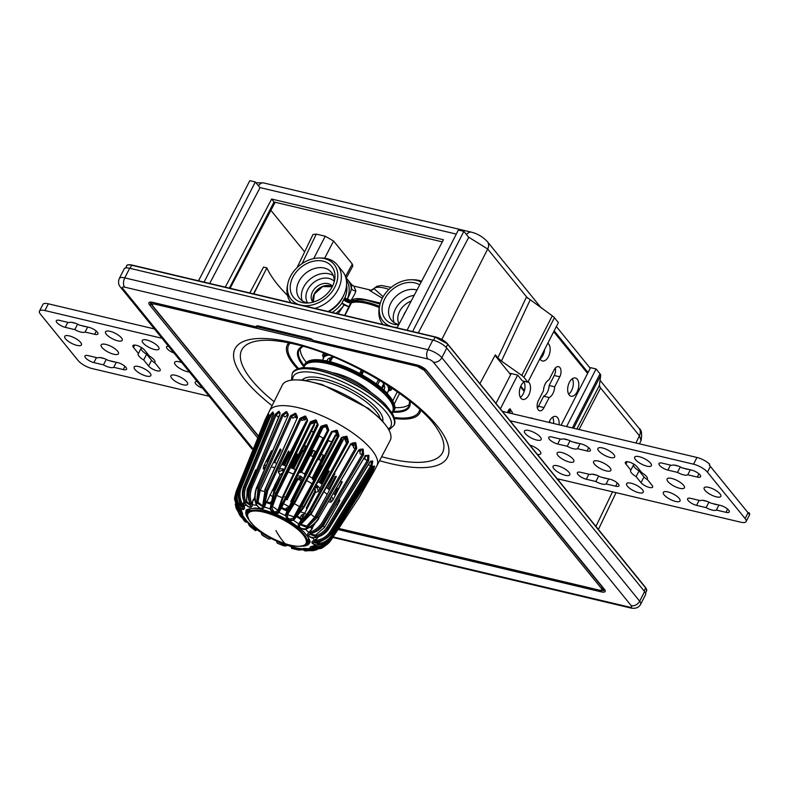 <?xml version="1.0" encoding="UTF-8"?>
<svg xmlns="http://www.w3.org/2000/svg" width="789" height="789" viewBox="0 0 789 789"><rect width="100%" height="100%" fill="white"/><g stroke="black" fill="none" stroke-linecap="round" stroke-linejoin="round"><path stroke-width="1.18" d="M344.665 315.413L351.046 302.246L352.081 301.862L351.075 302.157L351.49 301.447L347.505 298.873A4.576 1.903 29.7 0 0 350.957 300.431L351.49 301.447L353.6 300.668L353.344 299.376L350.957 300.431C353.985 295.717 355.622 292.541 355.859 290.904L353.827 286.101L370.376 290.027L369.617 290.46L382.29 298.232M353.334 299.376C355.76 298.222 360.1 298.36 366.352 299.771L380.318 303.075M355.859 290.904A4.576 4.083 14.1 0 1 351.312 288.291L351.943 284.918L353.827 286.101M346.332 279.927A27.447 20.78 140.9 0 1 347.199 299.297A4.576 1.963 44.7 0 0 351.243 301.664C347.959 301.349 345.878 300.007 344.99 297.631A4.576 1.726 -157.3 0 0 347.199 299.297L347.505 298.873C349.991 293.942 351.263 290.421 351.312 288.291A28.591 21.648 140.9 0 0 347.633 279.622L351.943 284.918M379.539 306.349A38.01 12.506 -152.9 0 0 352.081 301.862A4.576 4.142 -110.8 0 1 353.6 300.668L353.945 300.53M344.892 315.462L351.411 302.917A38.128 12.535 27.1 0 1 379.312 307.552M338.067 313.844L344.053 304.998A4.576 1.065 34.7 0 1 341.982 303.094L343.659 299.741A4.576 1.233 25.8 0 0 350.78 302.956L351.361 302.927A4.576 4.221 74.4 0 1 351.874 302.088L351.914 302.079A4.576 4.142 69.1 0 0 351.411 302.917M369.617 290.46A4.576 4.507 -174.9 0 0 373.917 288.537L383.119 296.743M391.176 287.403L381.462 285.49L376.797 286.308L373.917 288.537A23.236 7.643 27.1 0 1 388.957 289.376M345.474 276.584L352.298 264.059L333.569 241.01L325.236 236.227L316.281 234.106L312.967 234.52M332.159 312.444A26.303 19.922 -39.1 0 0 341.982 303.094L348.679 306.684L344.053 304.998A27.447 20.78 140.9 0 1 335.897 313.332M343.659 299.741L344.329 298.538A4.576 2.18 31.9 0 0 351.046 302.246L351.075 302.157A4.576 2.189 31.7 0 1 344.369 298.469L344.99 297.631A26.303 19.922 -39.1 0 0 346.558 284.859M421.592 281.259A29.854 22.605 -39.1 0 0 413.702 279.789L411.592 279.75A27.674 20.958 -39.1 0 0 382.241 298.341A27.674 20.958 140.9 0 0 379.667 305.688L379.272 307.759A29.854 22.605 140.9 0 0 382.852 324.338A29.854 22.605 140.9 0 0 382.981 324.486L382.852 324.338M397.311 327.455A27.674 20.958 140.9 0 1 394.717 327.267M390.525 326.271A27.674 20.958 140.9 0 1 379.667 305.688M421.129 282.146A27.674 20.958 -39.1 0 0 411.592 279.75M419.728 284.809A24.587 18.62 -39.1 0 0 384.716 298.923A24.587 18.62 -39.1 0 0 398.149 324.802A24.587 18.62 -39.1 0 0 398.701 324.802M416.986 290.027A20.583 15.583 -39.1 0 0 390.792 303.203A20.583 15.583 140.9 0 0 391.354 320.097A20.583 15.583 140.9 0 0 398.859 324.516M394.145 322.612A20.583 15.583 140.9 0 1 395.476 308.963A20.583 15.583 -39.1 0 1 414.195 295.342M411.177 301.082A17.151 12.989 -39.1 0 0 399.638 311.359A17.151 12.989 -39.1 0 0 399.126 323.993M403.603 315.482A12.585 9.527 140.9 0 1 404.402 313.568A12.585 9.527 140.9 0 1 405.714 311.468M361.125 370.514A25.731 8.462 -152.9 0 0 362.792 371.264M381.61 387.922A30.307 9.971 -152.9 0 0 384.026 385.969A30.307 9.971 -152.9 0 0 384.263 385.348A30.307 9.971 -152.9 0 1 384.026 385.969A30.307 9.971 -152.9 0 1 381.61 387.922M382.409 381.955A32.024 10.533 27.1 0 1 384.657 387.064A32.024 10.533 27.1 0 1 383.74 390.013A32.024 10.533 27.1 0 0 384.657 387.064A32.024 10.533 27.1 0 0 382.409 381.955M386.669 392.853A36.373 11.963 -152.9 0 0 388.139 391.226A36.373 11.963 -152.9 0 0 387.35 385.062A36.373 11.963 -152.9 0 1 388.139 391.226A36.373 11.963 -152.9 0 1 386.669 392.853M328.855 355.129A36.373 11.963 -152.9 0 0 323.391 358.088A36.373 11.963 -152.9 0 0 322.938 360.238A36.373 11.963 -152.9 0 1 323.391 358.088A36.373 11.963 -152.9 0 1 328.855 355.129M326.942 360.958A32.024 10.533 27.1 0 1 328.806 358.482A32.024 10.533 27.1 0 1 334.26 357.318A32.024 10.533 27.1 0 0 328.806 358.482A32.024 10.533 27.1 0 0 326.942 360.958M389.026 389.5A36.373 11.963 -152.9 0 0 389.371 386.373A36.373 11.963 -152.9 0 1 389.026 389.5L388.139 391.226L389.026 389.5M324.279 356.362A36.373 11.963 27.1 0 1 326.607 354.251A36.373 11.963 27.1 0 0 324.279 356.362L323.391 358.088L324.279 356.362M324.348 353.393L324.555 355.395L324.348 353.393M324.555 355.395A36.6 12.032 -152.9 0 0 324.161 356.026A36.6 12.032 -152.9 0 0 323.806 357.013L323.806 357.013A36.6 12.032 -152.9 0 1 324.161 356.026A36.6 12.032 -152.9 0 1 324.555 355.395L324.555 354.636L324.555 355.395M323.559 356.786L322.77 355.237L323.815 353.186L322.632 355.099L323.806 357.013L324.585 354.784L323.559 356.786M322.632 355.444A38.888 12.792 27.1 0 1 322.632 355.099L322.632 355.099A38.888 12.792 27.1 0 0 322.632 355.444L323.569 358.403L322.632 355.444M388.089 391.088L391.009 390.091L388.089 391.088M391.275 389.874A38.888 12.792 27.1 0 1 391.009 390.091A38.888 12.792 27.1 0 0 391.275 389.874L389.312 390.101L390.447 387.882L388.967 390.022L391.275 389.874L392.143 388.198L391.295 389.855M388.967 390.022A36.6 12.032 -152.9 0 0 389.371 389.401A36.6 12.032 -152.9 0 0 389.717 388.415L390.318 387.951L389.717 388.415A36.6 12.032 -152.9 0 1 389.371 389.401A36.6 12.032 -152.9 0 1 388.967 390.022L388.967 390.022M390.318 387.951L391.137 387.527L390.318 387.951M330.423 357.802A30.307 9.971 -152.9 0 0 330.058 358.354A30.307 9.971 -152.9 0 0 329.891 361.461A30.307 9.971 -152.9 0 1 330.058 358.354A30.307 9.971 -152.9 0 1 330.423 357.802M352.298 264.059L352.861 265.932M270.903 210.347L304.643 251.869M154.427 328.944L48.366 303.814L44.924 310.55L162.021 338.284M209.134 396.265L92.027 368.532A11.44 3.758 -152.9 0 1 78.131 360.553L40.446 314.17A11.44 3.758 -152.9 0 1 39.45 311.132A11.44 3.758 -152.9 0 1 44.924 310.55M81.474 325.571A9.379 3.087 -152.9 0 0 86.04 326.656M75.724 323.362L71.158 322.277M110.115 360.829A9.379 3.087 -152.9 0 0 114.681 361.904M104.365 358.61L99.799 357.535M155.078 363.039A6.864 2.259 27.1 0 1 151.537 360.238L146.636 354.202L143.687 359.971A9.379 3.087 27.1 0 1 138.213 353.768A9.379 3.087 27.1 0 1 138.42 353.492L133.519 347.456A6.864 2.259 -152.9 0 1 132.917 345.631A6.864 2.259 -152.9 0 1 138.075 345.868A6.864 2.259 -152.9 0 1 144.535 350.069L149.446 356.105A9.379 3.087 27.1 0 1 154.91 362.309A9.379 3.087 27.1 0 1 154.713 362.585L159.615 368.621A6.864 2.259 -152.9 0 1 160.206 370.435A6.864 2.259 -152.9 0 1 155.048 370.209A6.864 2.259 -152.9 0 1 148.588 366.007L143.687 359.971M141.063 348.324A9.379 3.087 -152.9 0 0 146.636 354.202M138.42 353.492L141.369 347.722L141.004 347.268M48.366 303.814A11.44 3.758 -152.9 0 0 42.892 304.406L39.45 311.132M65.536 338.846A9.379 3.087 -152.9 0 0 74.363 344.576A9.379 3.087 -152.9 0 0 81.415 344.901A9.379 3.087 -152.9 0 0 80.606 342.406A9.379 3.087 -152.9 0 0 71.769 336.676A9.379 3.087 -152.9 0 0 64.718 336.351A9.379 3.087 -152.9 0 0 65.536 338.846M171.726 378.227A9.379 3.087 -152.9 0 0 180.553 383.967A9.379 3.087 -152.9 0 0 187.604 384.282A9.379 3.087 -152.9 0 0 186.796 381.797A9.379 3.087 -152.9 0 0 177.969 376.067A9.379 3.087 -152.9 0 0 170.907 375.742A9.379 3.087 -152.9 0 0 171.726 378.227M143.085 342.978A9.379 3.087 -152.9 0 0 151.912 348.708A9.379 3.087 -152.9 0 0 158.964 349.034A9.379 3.087 -152.9 0 0 158.155 346.549A9.379 3.087 -152.9 0 0 149.318 340.809A9.379 3.087 -152.9 0 0 142.267 340.493A9.379 3.087 -152.9 0 0 143.085 342.978M181.746 362.555A9.724 3.195 -152.9 0 0 174.655 362.309A9.724 3.195 -152.9 0 0 175.503 364.893A9.724 3.195 -152.9 0 0 189.409 371.994M102.008 347.485A9.724 3.195 -152.9 0 0 111.16 353.423A9.724 3.195 -152.9 0 0 118.468 353.758A9.724 3.195 -152.9 0 0 117.63 351.184A9.724 3.195 -152.9 0 0 108.478 345.237A9.724 3.195 -152.9 0 0 101.16 344.901A9.724 3.195 -152.9 0 0 102.008 347.485M134.978 369.528A9.379 3.087 -152.9 0 0 143.805 375.258A9.379 3.087 -152.9 0 0 150.857 375.584A9.379 3.087 -152.9 0 0 150.048 373.098A9.379 3.087 -152.9 0 0 141.221 367.358A9.379 3.087 -152.9 0 0 134.16 367.043A9.379 3.087 -152.9 0 0 134.978 369.528M106.337 334.27A9.379 3.087 -152.9 0 0 115.164 340.01A9.379 3.087 -152.9 0 0 122.216 340.325A9.379 3.087 -152.9 0 0 121.407 337.84A9.379 3.087 -152.9 0 0 112.571 332.11A9.379 3.087 -152.9 0 0 105.519 331.784A9.379 3.087 -152.9 0 0 106.337 334.27M59.599 320.393L69.156 322.662A9.379 3.087 -152.9 0 1 79.433 325.088L88.989 327.356A6.864 2.259 -152.9 0 1 95.479 330.443A6.864 2.259 -152.9 0 1 97.925 333.964A6.864 2.259 -152.9 0 1 94.65 334.309L85.084 332.051A9.379 3.087 -152.9 0 1 74.817 329.615L65.25 327.346A6.864 2.259 -152.9 0 1 58.761 324.259A6.864 2.259 -152.9 0 1 56.315 320.748A6.864 2.259 -152.9 0 1 59.599 320.393M197.161 381.541A6.864 2.259 -152.9 0 0 195.199 382.113A6.864 2.259 -152.9 0 0 202.625 388.267M123.291 369.568A6.864 2.259 -152.9 0 0 126.575 369.213A6.864 2.259 -152.9 0 0 124.12 365.692A6.864 2.259 -152.9 0 0 117.64 362.605L108.073 360.346A9.379 3.087 -152.9 0 0 97.806 357.91L88.24 355.642A6.864 2.259 -152.9 0 0 84.956 355.997A6.864 2.259 -152.9 0 0 87.401 359.518A6.864 2.259 -152.9 0 0 93.891 362.605L103.458 364.863A9.379 3.087 -152.9 0 0 113.724 367.299L123.291 369.568L124.938 366.343M168.521 346.292A6.864 2.259 -152.9 0 0 166.558 346.854A6.864 2.259 -152.9 0 0 173.984 353.008M77.608 324.161L74.817 329.615M87.648 327.041L85.084 332.051M116.289 362.289L113.724 367.299M106.249 359.409L103.458 364.863M155.019 361.983L154.713 362.585M600.054 380.328L639.1 428.388A9.152 6.923 140.9 0 1 639.415 435.765L641.062 440.518L639.465 443.842M586.661 372.28L587.046 371.52L588.416 371.846M479.929 383.622L495.344 354.823L497.839 357.89L526.47 296.96L552.28 315.807A6.864 2.259 27.1 0 1 554.43 317.72L523.926 377.329L527.88 382.201L522.367 380.89L517.653 375.091L510.424 373.384L510.976 374.065M520.779 386.127L524.448 390.644M537.131 406.256L537.94 407.252M549.42 421.385L550.554 422.776M558.701 480.59L559.322 479.219M561.078 425.271L590.557 367.664L596.07 368.976L600.025 373.838A6.864 2.259 27.1 0 1 600.695 375.406L599.384 385.476L600.508 388.089L579.067 429.532M495.019 355.444L510.651 374.696M520.493 386.807L524.231 391.403M530.06 300.155L501.429 361.086L497.839 357.89M501.429 361.086L521.776 375.416A6.864 2.259 -152.9 0 1 523.926 377.329M566.591 426.573L596.07 368.976M587.608 373.434L553.71 331.715M500.394 408.82L517.653 375.091M512.426 412.627L509.96 408.722L508.806 409.767L509.359 410.093L508.008 412.696M532.654 418.535A9.379 5.296 103.3 0 0 531.559 418.032A9.379 5.296 103.3 0 0 530.366 417.992M528.147 381.669A9.379 5.296 -76.7 0 1 528.955 382.418A9.379 5.296 -76.7 0 1 529.518 393.356A9.379 5.296 -76.7 0 1 522.762 399.431A9.379 5.296 -76.7 0 1 520.888 398.189A9.379 5.296 -76.7 0 1 519.764 389.125A9.379 5.296 -76.7 0 1 524.803 381.472M548.996 422.411A9.379 5.296 -76.7 0 1 555.722 416.434A9.379 5.296 -76.7 0 1 557.596 417.677A9.379 5.296 -76.7 0 1 559.056 424.788M547.832 343.205A9.379 5.296 -76.7 0 1 548.631 343.965A9.379 5.296 -76.7 0 1 549.203 354.892A9.379 5.296 -76.7 0 1 542.438 360.967A9.379 5.296 -76.7 0 1 540.564 359.735A9.379 5.296 -76.7 0 1 539.913 358.689M569.204 394.983A9.379 5.296 -76.7 0 1 568.642 384.046A9.379 5.296 -76.7 0 1 575.408 377.97A9.379 5.296 -76.7 0 1 577.272 379.213A9.379 5.296 -76.7 0 1 577.844 390.151A9.379 5.296 -76.7 0 1 571.078 396.226A9.379 5.296 -76.7 0 1 569.204 394.983M559.776 376.797L554.657 386.807A9.379 5.296 -76.7 0 1 549.154 397.557L544.035 407.568A6.864 3.876 103.3 0 1 539.627 410.763A6.864 3.876 103.3 0 1 538.384 400.605L543.503 390.594A9.379 5.296 -76.7 0 1 549.006 379.844L554.125 369.844A6.864 3.876 103.3 0 1 558.533 366.638A6.864 3.876 103.3 0 1 559.776 376.797L554.263 375.495L549.144 385.505A9.379 5.296 -76.7 0 1 543.641 396.246L538.522 406.256A6.864 3.876 -76.7 0 1 537.378 407.992M502.485 411.385L696.973 457.462A11.44 3.758 -152.9 0 1 709.745 464.228L709.252 465.194A11.44 3.758 27.1 0 1 710.376 466.398L748.061 512.781A11.44 3.758 27.1 0 1 748.82 513.895L749.313 512.939A11.44 3.758 -152.9 0 1 749.55 514.852L746.108 521.588A11.44 3.758 -152.9 0 1 740.634 522.17L557.182 478.716M495.975 403.376L511.223 373.572M527.88 382.201L558.385 322.583L554.43 317.72M510.079 420.734L693.531 464.188A11.44 3.758 -152.9 0 1 707.427 472.167L710.376 466.398M712.783 503.589A9.379 3.087 -152.9 0 0 717.349 504.674M707.033 501.38L702.466 500.295M573.899 442.225A9.379 3.087 -152.9 0 0 578.465 443.3M568.149 440.006L563.583 438.931M678.392 466.121L673.826 465.046M684.142 468.331A9.379 3.087 -152.9 0 0 688.708 469.416M596.79 475.264L592.223 474.179M602.54 477.473A9.379 3.087 -152.9 0 0 607.106 478.558M647.503 479.682A6.864 2.259 27.1 0 1 643.972 476.881L639.06 470.846L636.112 476.615A9.379 3.087 27.1 0 1 630.638 470.412A9.379 3.087 27.1 0 1 630.845 470.136L625.943 464.1A6.864 2.259 -152.9 0 1 625.342 462.275A6.864 2.259 -152.9 0 1 630.51 462.512A6.864 2.259 -152.9 0 1 636.97 466.713L641.871 472.749A9.379 3.087 27.1 0 1 647.335 478.953A9.379 3.087 27.1 0 1 647.138 479.229L652.039 485.265A6.864 2.259 -152.9 0 1 652.641 487.089A6.864 2.259 -152.9 0 1 647.473 486.852A6.864 2.259 -152.9 0 1 641.013 482.651L636.112 476.615M633.488 464.968A9.379 3.087 -152.9 0 0 639.06 470.846M630.845 470.136L633.794 464.366L633.429 463.912M749.313 512.939L747.923 512.603M509.96 408.722L509.467 413.041M512.386 412.558L509.911 408.929L510.059 413.18M746.108 521.588A11.44 3.758 -152.9 0 0 745.112 518.551L707.427 472.167M537.437 454.415A9.379 3.087 -152.9 0 0 540.771 453.714A9.379 3.087 -152.9 0 0 539.952 451.219A9.379 3.087 -152.9 0 0 529.813 445.035M573.031 459.06A9.379 3.087 -152.9 0 0 564.204 453.32A9.379 3.087 -152.9 0 0 557.142 453.004A9.379 3.087 -152.9 0 0 557.961 455.49A9.379 3.087 -152.9 0 0 566.788 461.22A9.379 3.087 -152.9 0 0 573.84 461.545A9.379 3.087 -152.9 0 0 573.031 459.06M720.022 493.875A9.379 3.087 -152.9 0 0 711.195 488.144A9.379 3.087 -152.9 0 0 704.143 487.819A9.379 3.087 -152.9 0 0 704.952 490.304A9.379 3.087 -152.9 0 0 713.779 496.044A9.379 3.087 -152.9 0 0 720.84 496.37A9.379 3.087 -152.9 0 0 720.022 493.875M540.337 437.076A9.379 3.087 -152.9 0 0 531.51 431.346A9.379 3.087 -152.9 0 0 524.448 431.021A9.379 3.087 -152.9 0 0 525.267 433.506A9.379 3.087 -152.9 0 0 534.094 439.246A9.379 3.087 -152.9 0 0 541.146 439.562A9.379 3.087 -152.9 0 0 540.337 437.076M613.832 454.484A9.379 3.087 -152.9 0 0 605.005 448.754A9.379 3.087 -152.9 0 0 597.944 448.428A9.379 3.087 -152.9 0 0 598.762 450.923A9.379 3.087 -152.9 0 0 607.589 456.653A9.379 3.087 -152.9 0 0 614.641 456.979A9.379 3.087 -152.9 0 0 613.832 454.484M568.977 472.335A9.379 3.087 -152.9 0 0 560.151 466.595A9.379 3.087 -152.9 0 0 553.089 466.279A9.379 3.087 -152.9 0 0 553.908 468.765A9.379 3.087 -152.9 0 0 562.735 474.495A9.379 3.087 -152.9 0 0 569.786 474.82A9.379 3.087 -152.9 0 0 568.977 472.335M642.473 489.742A9.379 3.087 -152.9 0 0 633.646 484.002A9.379 3.087 -152.9 0 0 626.594 483.687A9.379 3.087 -152.9 0 0 627.403 486.172A9.379 3.087 -152.9 0 0 636.23 491.912A9.379 3.087 -152.9 0 0 643.291 492.228A9.379 3.087 -152.9 0 0 642.473 489.742M610.055 467.828A9.724 3.195 -152.9 0 0 600.902 461.881A9.724 3.195 -152.9 0 0 593.584 461.545A9.724 3.195 -152.9 0 0 594.433 464.129A9.724 3.195 -152.9 0 0 603.585 470.076A9.724 3.195 -152.9 0 0 610.893 470.402A9.724 3.195 -152.9 0 0 610.055 467.828M683.55 485.235A9.724 3.195 -152.9 0 0 674.398 479.288A9.724 3.195 -152.9 0 0 667.09 478.962A9.724 3.195 -152.9 0 0 667.928 481.537A9.724 3.195 -152.9 0 0 677.08 487.484A9.724 3.195 -152.9 0 0 684.398 487.819A9.724 3.195 -152.9 0 0 683.55 485.235M650.58 463.192A9.379 3.087 -152.9 0 0 641.753 457.462A9.379 3.087 -152.9 0 0 634.691 457.137A9.379 3.087 -152.9 0 0 635.51 459.622A9.379 3.087 -152.9 0 0 644.337 465.362A9.379 3.087 -152.9 0 0 651.389 465.678A9.379 3.087 -152.9 0 0 650.58 463.192M679.221 498.451A9.379 3.087 -152.9 0 0 670.394 492.711A9.379 3.087 -152.9 0 0 663.342 492.385A9.379 3.087 -152.9 0 0 664.151 494.881A9.379 3.087 -152.9 0 0 672.978 500.611A9.379 3.087 -152.9 0 0 680.039 500.936A9.379 3.087 -152.9 0 0 679.221 498.451M725.959 512.327L716.392 510.059A9.379 3.087 -152.9 0 1 706.125 507.633L696.559 505.364A6.864 2.259 -152.9 0 1 690.079 502.277A6.864 2.259 -152.9 0 1 687.623 498.756A6.864 2.259 -152.9 0 1 690.908 498.401L700.474 500.67A9.379 3.087 -152.9 0 1 710.741 503.106L720.308 505.374A6.864 2.259 -152.9 0 1 726.797 508.451A6.864 2.259 -152.9 0 1 729.243 511.972A6.864 2.259 -152.9 0 1 725.959 512.327L727.606 509.102M587.075 450.963A6.864 2.259 -152.9 0 0 590.359 450.608A6.864 2.259 -152.9 0 0 587.904 447.087A6.864 2.259 -152.9 0 0 581.424 444L571.857 441.732A9.379 3.087 -152.9 0 0 561.59 439.305L552.024 437.037A6.864 2.259 -152.9 0 0 548.74 437.392A6.864 2.259 -152.9 0 0 551.186 440.913A6.864 2.259 -152.9 0 0 557.675 444L567.242 446.258A9.379 3.087 -152.9 0 0 577.509 448.694L587.075 450.963L588.722 447.738M662.267 463.153A6.864 2.259 -152.9 0 0 658.983 463.508A6.864 2.259 -152.9 0 0 661.438 467.029A6.864 2.259 -152.9 0 0 667.918 470.116L677.485 472.374A9.379 3.087 -152.9 0 0 687.752 474.81L697.318 477.079A6.864 2.259 -152.9 0 0 700.602 476.724A6.864 2.259 -152.9 0 0 698.147 473.203A6.864 2.259 -152.9 0 0 691.667 470.116L682.1 467.847A9.379 3.087 -152.9 0 0 671.834 465.421L662.267 463.153M580.665 472.295A6.864 2.259 -152.9 0 0 577.38 472.641A6.864 2.259 -152.9 0 0 579.836 476.161A6.864 2.259 -152.9 0 0 586.316 479.248L595.882 481.517A9.379 3.087 -152.9 0 0 606.149 483.943L615.716 486.211A6.864 2.259 -152.9 0 0 619 485.856A6.864 2.259 -152.9 0 0 616.544 482.345A6.864 2.259 -152.9 0 0 610.065 479.258L600.498 476.99A9.379 3.087 -152.9 0 0 590.231 474.554L580.665 472.295M523.985 381.945A9.379 5.296 -76.7 0 1 520.336 397.36M552.635 417.194A9.379 5.296 -76.7 0 1 553.543 423.486M544.607 349.497A9.379 5.296 -76.7 0 1 540.021 358.906M572.311 378.74A9.379 5.296 -76.7 0 1 568.662 394.155M555.278 368.108A6.864 3.876 -76.7 0 1 554.263 375.495M554.657 386.807L549.144 385.505M549.154 397.557L543.641 396.246M718.957 505.049L716.392 510.059M708.916 502.169L706.125 507.633M570.033 440.804L567.242 446.258M580.073 443.684L577.509 448.694M690.316 469.8L687.752 474.81M680.276 466.92L677.485 472.374M608.714 478.933L606.149 483.943M598.673 476.053L595.882 481.517M647.444 478.627L647.138 479.229M468.528 237.104L487.691 249.008L441.84 339.457M407.114 330.206L458.36 230.063L463.873 231.364L468.735 237.361L418.298 332.85M463.873 231.364L412.627 331.508M397.104 327.829L443.428 239.748L271.633 199.045L225.309 287.137M198.562 280.805L249.807 180.661L255.32 181.963L260.015 187.743L209.696 283.438M442.313 241.868L274.03 202.004L271.633 199.045M229.362 288.103L274.03 202.004M255.32 181.963L204.075 282.107M312.927 302.197A12.585 9.527 140.9 0 1 312.878 302.128A12.585 9.527 140.9 0 1 312.533 291.802A12.585 9.527 140.9 0 1 322.297 283.833A12.585 9.527 140.9 0 1 332.406 286.269A12.585 9.527 140.9 0 1 332.455 286.328M307.651 302.877A17.151 12.989 140.9 0 1 307.769 289.593A17.151 12.989 140.9 0 1 334.201 281.308M333.313 275.627A20.583 15.583 -39.1 0 0 303.597 287.206A20.583 15.583 140.9 0 0 302.276 300.846M308.331 302.976A20.583 15.583 140.9 0 1 299.475 298.341A20.583 15.583 140.9 0 1 298.923 281.436A20.583 15.583 -39.1 0 1 314.9 268.398A20.583 15.583 -39.1 0 1 331.429 272.373A20.583 15.583 -39.1 0 1 334.161 281.998M332.356 286.525A24.587 18.62 -39.1 0 0 334.635 279.996A24.587 18.62 -39.1 0 0 319.999 260.695A24.587 18.62 -39.1 0 0 292.847 277.166A24.587 18.62 -39.1 0 0 306.28 303.035A24.587 18.62 -39.1 0 0 332.356 286.525M298.646 304.515A27.674 20.958 140.9 0 1 287.798 283.922A27.674 20.958 140.9 0 1 290.372 276.574A27.674 20.958 -39.1 0 1 319.723 257.993A27.674 20.958 -39.1 0 1 334.832 287.107A27.674 20.958 140.9 0 1 302.838 305.501M328.155 311.497A29.854 22.605 -39.1 0 0 343.383 295.895A29.854 22.605 -39.1 0 0 342.574 271.396L337.317 264.926A29.854 22.605 -39.1 0 1 338.126 289.435A29.854 22.605 140.9 0 1 314.89 308.361M290.983 302.572L291.102 302.72A29.854 22.605 140.9 0 1 290.983 302.572A29.854 22.605 140.9 0 1 287.393 285.993L287.798 283.922M337.317 264.926A29.854 22.605 -39.1 0 0 321.823 258.023L319.723 257.993M339.201 528.522L599.019 590.073A1.144 0.641 103.3 0 0 599.245 590.221C600.932 590.675 602.273 590.389 603.25 589.363L602.658 587.529L425.458 369.43M152.75 302.463L151.764 303.035L152.415 305.757L257.835 435.518M333.313 536.974L629.435 607.116A4.576 1.509 -152.9 0 0 631.22 605.666A6.864 5.198 -39.1 0 0 639.682 601.208L644.603 591.592A11.44 3.758 27.1 0 1 645.599 594.62L640.678 604.236A11.44 3.758 -152.9 0 0 639.682 601.208L441.83 357.683A11.44 3.758 -152.9 0 0 427.934 349.705L124.761 277.886A11.44 3.758 -152.9 0 0 119.287 278.478C118.034 282.067 118.429 284.957 120.47 287.147L252.016 449.049M644.603 591.592L446.752 348.067A11.44 3.758 27.1 0 0 432.855 340.089L129.682 268.27A11.44 3.758 27.1 0 0 124.208 268.862L119.287 278.478M257.806 326.182A2.061 0.681 -152.9 0 0 257.835 326.232A1.144 0.927 146.2 0 1 256.376 326.912A1.144 0.641 -76.7 0 0 256.603 327.06A1.144 1.144 0 0 0 257.885 326.468L257.579 326.567M312.829 339.96A1.144 0.789 -43.4 0 0 313.312 340.404A1.144 0.641 103.3 0 0 313.539 340.552A1.144 0.641 103.3 0 0 313.805 340.523M306.27 362.329A61.759 20.307 27.1 0 1 300.353 348.107M409.718 404.067A61.759 20.307 27.1 0 1 394.717 407.588M257.096 326.873A1.144 0.641 -76.7 0 1 256.603 327.06L152.958 302.512A1.144 0.641 103.3 0 0 153.234 302.483M253.535 293.824L264.453 272.688L253.821 293.893M249.797 292.936L263.516 267.116L266.889 267.915A138.085 45.407 -152.9 0 0 287.107 295.056M264.453 272.688L266.889 267.915M270.706 501.903L270.193 502.918M249.886 524.074L249.561 524.715L256.504 530.178M256.987 529.804L251.375 525.395A40.742 13.403 27.1 0 1 248.565 522.811A40.742 13.403 27.1 0 1 247.135 521.361M242.184 514.882L241.621 515.986C246.553 520.267 247.933 521.973 245.773 521.105M238.317 512.209L241.148 516.992C245.271 520.967 246.424 522.387 244.6 521.243C245.941 522.436 246.74 522.555 247.006 521.618L247.174 521.282M246.996 521.213L241.996 514.556M239.836 507.672L239.205 508.885L242.696 513.964L240.112 507.14M243.604 502.741L242.706 504.496L244.57 508.382L243.604 502.741L244.087 501.025M291.417 546.698L278.33 542.004L268.724 537.279L256.662 529.626M297.857 548.187L298.311 548.266A40.742 13.403 27.1 0 1 297.857 548.187L291.299 546.639M310.58 548.463L308.154 548.73C304.229 548.325 302.641 548.375 303.39 548.878M316.941 544.824L310.432 546.876M318.194 536.914L316.902 538.7L312.197 541.471M310.935 526.569A43.346 14.251 -152.9 0 1 312.533 528.176L308.104 533.403M264.335 507.288L264.453 505.996A0.917 0.562 178 0 1 263.171 506.213C262.037 509.743 259.798 509.211 256.445 504.625C254.63 499.171 254.758 493.569 256.819 487.829L288.093 415.468L286.841 411.72A60.26 19.814 -152.9 0 0 286.259 411.641L281.92 414.698L250.636 487.06C248.584 492.809 248.476 498.401 250.31 503.855C251.109 508.136 249.472 508.185 245.418 504.013C242.341 498.599 241.71 493.017 243.535 487.277L273.241 414.975L272.994 412.055A60.26 19.814 -152.9 0 0 272.629 412.164L269.404 416.05L239.698 488.361C237.874 494.101 238.515 499.674 241.612 505.078C244.077 509.704 243.308 510.325 239.294 506.962C235.615 502.021 234.629 496.735 236.335 491.083L266.347 417.243M252.066 506.213L253.032 499.999A43.346 14.251 27.1 0 1 255.094 500.196M252.47 501.725L251.573 503.481L252.155 506.065M253.989 499.23L254.857 496.281M264.562 467.344L263.25 468.962L263.812 465.845L271.564 450.716M287.61 415.803L286.811 415.034M254.985 499.329A43.346 14.251 27.1 0 0 253.456 499.19L253.032 499.999M270.292 508.964A40.742 13.403 27.1 0 0 264.453 507.08L266.041 502.544A43.346 14.251 27.1 0 1 270.4 503.944M266.771 501.824L279.977 474.958L278.379 472.009L279.336 468.982L288.508 451.052A51.354 16.885 27.1 0 1 288.616 451.091L288.616 451.091M283.636 465.135L305.935 421.918A46.147 15.178 -152.9 0 1 306.329 422.036M306.3 422.026L307.079 420.507M303.686 418.87L304.238 419.886A51.808 17.042 27.1 0 1 304.712 420.024L304.081 418.732M270.519 503.027A43.346 14.251 -152.9 0 0 266.455 501.735L266.041 502.544M280.292 509.901L281.111 508.254A43.346 14.251 27.1 0 1 287.009 511.144M281.239 508.244L306.398 457.926A51.354 16.885 27.1 0 1 306.517 457.975L306.517 457.975M306.625 458.054L322.001 428.042A46.147 15.178 -152.9 0 1 322.652 428.338L300.787 471.98M322.04 428.052L322.602 426.967M287.383 510.315A43.346 14.251 -152.9 0 0 281.525 507.445L281.111 508.254M297.621 516.253A43.346 14.251 -152.9 0 1 301.704 519.024L298.765 523.916M306.398 528.62L306.201 528.995C304.672 530.76 296.358 527.2 298.656 524.054L298.804 523.807M346.115 439.808L345.316 440.035A51.808 17.042 27.1 0 0 344.901 439.739L344.901 439.739M342.88 439.986L344.172 437.481M319.506 482.543L341.765 439.996L342.574 439.769A46.147 15.178 -152.9 0 1 343.116 440.154L321.044 483.578M329.181 470.984L329.181 470.984A51.354 16.885 27.1 0 1 329.269 471.053L318.302 491.586L317.326 487.494L314.86 488.184M318.302 491.586L315.482 492.375L302.621 517.288L300.757 519.438M298.656 524.054L309.17 511.055L347.288 441.623L346.332 437.52L347.121 436.652A60.26 19.814 -152.9 0 0 346.47 436.218L341.568 437.441L303.4 506.972L293.202 519.724C288.636 521.065 286.239 519.685 286.003 515.602L328.806 430.113L326.962 425.024A60.26 19.814 -152.9 0 0 326.222 424.66L320.975 426.277L278.231 511.785C275.223 514.28 272.708 513.254 270.696 508.688L274.178 492.632L307.611 420.784L305.797 416.276A60.26 19.814 -152.9 0 0 305.442 416.158A60.26 19.814 -152.9 0 0 305.077 416.03L300.027 418.288L266.593 490.137L263.171 506.213L265.143 489.722L297.443 417.559L295.845 413.406A60.26 19.814 -152.9 0 0 295.194 413.258L290.451 415.902L258.131 488.066L256.445 504.625C259.719 508.984 261.958 509.516 263.171 506.213M360.504 451.239L358.601 450.992M337.475 488.44L334.428 494.407L337.524 488.361M342.199 481.832L342.199 481.832A51.354 16.885 27.1 0 1 342.258 481.892L333.086 499.822L330.956 502.169L330.709 498.096M315.284 522.989L312.197 527.821M308.183 533.216L310.176 532.23C315.107 530.326 319.18 526.953 322.425 522.111L362.388 454.119L362.161 450.055A0.917 0.582 -46.2 0 0 363.206 449.385A60.26 19.814 -152.9 0 0 362.733 448.941L358.679 450.085L318.657 518.156C315.265 523.245 310.974 526.805 305.797 528.827C300.254 529.054 298.331 527.545 300.037 524.3L310.294 511.578L348.452 442.037L347.121 436.652M312.247 541.343L316.004 540.455C321.774 539.587 326.36 536.826 329.763 532.19L370.83 465.569L371.58 461.762A0.917 0.779 -27.8 0 0 372.763 461.269A60.26 19.814 -152.9 0 0 372.556 460.894L369.696 462.275L328.569 528.995C324.999 533.877 320.186 536.776 314.111 537.713C308.292 537.033 307.148 535.623 310.659 533.463C315.856 531.461 320.156 527.91 323.559 522.821L363.571 454.75L363.206 449.385M310.471 546.757L316.044 546.58C321.961 546.521 326.636 544.252 330.068 539.765L330.216 539.558M303.094 548.651L313.539 549.637M312.266 525.632L311.487 527.111M291.506 547.339L299.613 549.262L302.877 549.105M292.906 548.533L291.654 548.434L291.289 546.659M292.088 548.493L298.814 550.081L292.088 548.493M299.988 548.533L299.613 549.262A0.917 0.651 98.1 0 1 298.834 550.091L298.834 550.091A0.917 0.651 98.1 0 1 298.814 550.081L302.907 549.795M313.263 550.653L309.84 550.692C304.337 549.913 302.71 549.963 304.948 550.85L305.945 550.929L304.948 550.85C302.463 549.874 304.09 549.815 309.84 550.692L317.178 549.568M321.774 548.138L313.647 549.627C309.495 548.306 310.264 547.674 315.965 547.744C322.198 547.684 327.119 545.298 330.719 540.583L359.034 497.652L374.341 470.52A60.26 19.814 -152.9 0 0 374.42 470.254L331.617 537.822C328.027 542.536 323.105 544.933 316.862 545.012C311.537 543.799 311.33 542.694 316.251 541.698C322.336 540.79 327.159 537.891 330.729 533.009L371.856 466.299L372.763 461.269M370.495 461.407L371.58 461.762A59.343 19.518 -152.9 0 0 371.372 461.387L370.998 461.052M359.587 449.572A55.989 18.413 27.1 0 1 359.794 449.76L360.09 453.843L363.571 454.75M359.794 449.76L362.161 450.055A59.343 19.518 -152.9 0 0 361.707 449.622L360.76 449.168L358.679 450.085M342.86 437.067L344.211 437.51A55.989 18.413 27.1 0 1 344.852 437.934L345.868 442.018L348.452 442.037M344.852 437.934L346.332 437.52A59.343 19.518 -152.9 0 0 345.681 437.086L343.55 436.741L342.041 437.895M327.849 429.926L326.478 426.07L326.962 425.024M326.123 427.135L326.478 426.07A59.343 19.518 -152.9 0 0 325.739 425.715L321.774 426.977L321.439 428.003L325.393 426.77A55.989 18.413 27.1 0 1 326.123 427.135L327.504 430.972M307.089 420.695L306.99 418.574L305.629 417.45L305.797 416.276M305.126 420.014L305.747 418.762A55.989 18.413 27.1 0 1 306.457 418.989L307.237 419.413M306.457 418.989L305.629 417.45A59.343 19.518 -152.9 0 0 304.919 417.213L305.757 418.762L301.921 420.468L301.122 418.969L267.727 490.728L264.453 505.996L265.351 504.24M305.077 416.03L304.919 417.213L301.122 418.969L300.027 418.288M287.926 415.852L287.758 413.328L286.969 412.963A0.917 0.641 -82.7 0 1 286.841 411.72M288.271 414.679L284.957 416.986L283.133 415.251L251.898 487.513C249.945 492.987 249.837 498.313 251.573 503.481L250.31 503.855L249.876 502.682C247.854 497.474 247.736 492.247 249.521 487L279.927 414.59L279.128 411.266A60.26 19.814 -152.9 0 0 278.655 411.276L274.828 414.748L244.422 487.158C242.637 492.405 242.765 497.632 244.807 502.84L245.418 504.013C249.304 507.948 250.941 507.899 250.31 503.855M288.064 414.008L286.969 412.963A59.343 19.518 -152.9 0 0 286.387 412.894L283.133 415.251L281.92 414.698M312.513 478.183L335.286 435.055L312.405 479.229M292.463 468.331L314.495 424.857L293.074 468.587M295.175 480.728L299.139 479.485A43.75 14.389 27.1 0 1 299.859 479.84L301.477 481.931M310.363 421.799L275.716 493.204L270.696 508.688C272.728 513.057 275.243 514.093 278.231 511.785L283.567 496.429L318.194 425.024L316.3 420.192A60.26 19.814 -152.9 0 0 315.57 419.896L310.363 421.799L311.32 422.509L276.722 493.815L271.998 507.505A0.917 0.562 -168.4 0 1 270.755 507.623M331.538 431.563L294.475 501.784L286.003 515.602C286.368 519.556 288.764 520.927 293.202 519.724L301.98 506.084L339.023 435.863L337.367 430.587A60.26 19.814 -152.9 0 0 336.666 430.183L331.538 431.563L332.159 432.204L332.84 431.376L336.035 431.149L336.666 430.183M350.75 443.704L311.576 512.505L300.037 524.3C298.548 527.466 300.471 528.975 305.797 528.827L317.582 517.229L356.746 448.418L355.839 443.004A60.26 19.814 -152.9 0 0 355.287 442.56L351.046 443.99M365.09 456.367L324.407 523.728C321.231 528.295 317.03 531.411 311.813 533.068L310.659 533.463C307.424 535.613 308.578 537.023 314.111 537.713L315.383 537.457C320.62 535.82 324.821 532.723 327.997 528.157L368.67 460.786L368.917 455.549A60.26 19.814 -152.9 0 0 368.581 455.145L365.199 456.644L366.836 455.322L367.457 455.726A0.917 0.69 -39.4 0 0 368.581 455.145M372.349 467.63L331.005 533.759C327.741 538.157 323.263 540.741 317.572 541.52L316.251 541.698C311.645 542.733 311.842 543.838 316.862 545.012L318.204 544.952C323.894 544.183 328.382 541.599 331.646 537.21L372.99 471.072L374.588 466.329A60.26 19.814 -152.9 0 0 374.528 466.003L372.349 467.739L373.148 466.161M236.108 491.794L234.649 497.652L238.386 509.694C242.026 514.211 242.233 515.316 239.008 513.008L236.256 508.471M236.315 491.133L265.291 419.383L282.304 385.16A60.615 19.932 -152.9 0 1 321.301 384.825A60.615 19.932 27.1 0 1 390.22 440.38L373.246 472.719L359.034 497.652L330.522 540.869A53.307 17.536 27.1 0 1 330.384 541.047L330.029 541.53C326.764 545.544 322.494 547.625 317.217 547.773L315.965 547.744C310.56 547.753 309.781 548.375 313.647 549.627L322.336 547.862L326.192 545.071L321.281 548.375M265.893 418.535L236.661 490.61C235.043 495.817 235.664 500.907 238.525 505.867L239.294 506.962C243.081 510.108 243.86 509.477 241.612 505.078L240.921 503.924C238.071 498.954 237.45 493.865 239.077 488.657L268.299 416.592L268.674 414.077A60.26 19.814 -152.9 0 0 268.447 414.264L265.893 418.535L266.958 418.752L237.765 490.728C236.227 495.67 236.808 500.502 239.531 505.226L238.525 505.867M331.725 459.198L331.291 458.399A45.289 14.892 27.1 0 1 331.232 458.379M328.648 463.567L331.291 458.399M302.67 517.199L301.526 515.069L300.076 517.88M277.028 542.921L276.752 541.293L285.638 545.416L286.851 545.298M318.736 459.523L321.399 454.326A45.289 14.892 27.1 0 0 323.322 455.194L323.628 456.851M312.986 456.713L315.344 451.357A45.289 14.892 27.1 0 1 313.46 450.351L311.635 451.831L308.548 457.876L307.493 458.665M312.681 456.555L315.344 451.357M285.736 509.467L286.131 508.264L285.559 509.378M262.047 533.325L270.785 538.384L270.321 538.976A0.917 0.907 46.3 0 0 270.509 538.709L270.696 538.345M303.232 451.121L305.885 445.933L304.179 446.416M261.445 532.93L261.83 533.739A0.917 0.858 143.6 0 0 262.056 534.981L268.536 538.907L270.321 538.976M309.919 463.745L310.442 463.311M283.241 545.653L277.373 543.246L284.563 546.018A0.917 0.828 94.5 0 0 284.78 546.067L287.423 545.485M272.787 490.758L273.566 490.551L272.787 490.758A43.799 14.399 27.1 0 1 272.205 490.304M279.75 478.479L273.566 490.551L272.56 490.58M304.11 451.673A44.322 14.577 27.1 0 1 302.917 450.923L293.695 468.834M286.545 499.674L287.433 499.437L286.545 499.674A43.799 14.399 27.1 0 1 285.726 499.22M304.682 473.903L313.282 456.861A44.322 14.577 27.1 0 1 310.284 455.273L301.467 472.315M297.917 479.179L287.048 499.743M290.816 501.439L291.19 502.149L290.875 501.262L301.112 480.984M312.72 469.435L309.16 476.28M312.247 478.026L321.103 460.579A44.322 14.577 27.1 0 1 318.095 459.228M319.318 482.414L328.885 463.656A44.322 14.577 27.1 0 1 328.461 463.508M306.743 508.767L306.3 507.938L306.605 508.718L306.3 507.938L315.6 489.703M282.097 473.222L279.977 474.958M266.366 465.046L263.812 465.845M269.779 454.868L266.564 461.417A51.354 16.885 27.1 0 1 266.998 461.457M273.951 467.482A51.354 16.885 -152.9 0 0 271.15 466.861L260.123 490.521L257.983 502.12L262.717 506.015M271.15 466.861L280.292 448.98A51.354 16.885 27.1 0 1 280.391 448.99L280.391 448.99M280.48 449.04L280.992 450.144L274.582 462.679L280.923 450.223A1.834 0.602 27.1 0 0 280.992 450.144A1.834 0.602 27.1 0 0 280.519 449.345L273.941 462.551A51.354 16.885 27.1 0 1 275.903 462.985M296.378 417.874L296.378 417.874A51.808 17.042 -152.9 0 0 295.954 417.785L294.82 416.395M257.983 502.12L257.421 503.214L256.119 503.451M262.845 504.496L263.082 505.108M297.039 417.815L296.881 415.28L295.836 414.629A59.343 19.518 -152.9 0 0 295.194 414.472L291.624 416.533L259.354 488.598L257.421 503.214L262.579 506.489L265.143 489.722A53.307 17.536 27.1 0 1 266.593 490.137L267.727 490.728M290.451 415.902L292.956 418.17L296.575 416.178A55.989 18.413 27.1 0 1 297.216 416.326L297.246 416.336M295.096 416.286L296.526 417.549L297.147 416.316M284.494 465.421L299.593 435.784M288.735 451.16L289.04 452.077A1.834 0.602 27.1 0 0 288.774 451.466L282.206 464.691A51.354 16.885 27.1 0 1 285.49 465.757M314.495 424.857A46.147 15.178 -152.9 0 0 313.844 424.61L291.555 467.976M314.052 424.679L315.284 422.263M293.291 474.041A51.354 16.885 -152.9 0 0 288.182 471.96L276.614 495.443L272.55 506.41L277.965 510.286L277.777 510.789L277.994 510.158A0.917 0.562 11.6 0 0 278.556 510.828M288.182 471.96L297.325 454.079A51.354 16.885 27.1 0 1 297.433 454.119L297.433 454.119M313.627 423.131L314.13 423.022L313.627 423.131A51.808 17.042 27.1 0 0 313.134 422.934L313.036 422.401M272.55 506.41L271.998 507.505C273.211 512.278 275.233 513.116 278.063 510A0.917 0.562 11.6 0 0 277.994 510.158L282.787 496.261L283.567 496.429A53.307 17.536 27.1 0 1 285.115 497.129L285.963 497.741L279.395 511.657A0.917 0.631 -156.6 0 1 278.231 511.785M291.141 467.808L297.719 454.957A1.834 0.602 27.1 0 0 297.611 454.533L291.052 467.778A51.354 16.885 27.1 0 1 295.431 469.573M317.444 424.886L317.632 423.328L315.975 421.306L316.3 420.192M316.221 422.638L315.975 421.306A59.343 19.518 -152.9 0 0 315.255 421.01L311.32 422.509L311.556 423.792L315.501 422.342A55.989 18.413 27.1 0 1 316.221 422.638L317.661 423.989M313.618 422.204L314.13 423.022L314.574 422.125M322.464 426.898A51.808 17.042 27.1 0 1 322.79 427.056L323.283 426.553M300.234 472.769L322.652 428.338M306.694 458.153L306.704 458.675A1.834 0.602 27.1 0 0 306.684 458.419L300.126 471.674A51.354 16.885 27.1 0 1 304.958 474.041L311.882 460.963A1.834 0.602 27.1 0 0 311.754 461.082L312.049 460.825M327.455 430.695A46.147 15.178 -152.9 0 0 327.415 430.676L304.446 474.84M341.568 437.441L342.041 437.994L303.844 507.495L294.129 519.596A0.917 0.592 -129.9 0 1 293.991 519.813C289.464 522.071 286.614 520.355 285.431 514.665L285.431 514.665A0.917 0.631 23.4 0 1 285.45 514.625L292.029 500.709L292.946 500.976A53.307 17.536 27.1 0 1 294.475 501.784L295.155 502.346L332.139 432.234L295.135 502.366L287.512 514.635A0.917 0.582 -143.7 0 1 287.462 514.724L287.462 514.724A0.917 0.582 -143.7 0 1 286.476 514.714M287.512 514.635C287.097 518.935 289.03 520.04 293.311 517.969A0.917 0.582 36.3 0 0 293.932 518.994M287.423 514.783L295.155 502.346M287.561 514.596L293.873 516.874L312.04 483.667A51.354 16.885 -152.9 0 0 306.773 480.629M309.11 476.25A51.354 16.885 27.1 0 1 313.726 478.903L321.093 465.727A51.354 16.885 27.1 0 1 321.192 465.786L312.04 483.667M321.093 465.727L320.65 465.835A1.834 0.602 27.1 0 0 320.344 465.983L320.886 465.678M337.317 434.591L337.159 434.719A51.808 17.042 27.1 0 0 336.696 434.443L336.4 433.94L336.696 434.443M335.779 435.35L336.38 434.187M335.286 435.055A46.147 15.178 -152.9 0 1 335.887 435.42L313.263 479.751M293.873 516.874L300.934 505.69L337.939 435.567L336.725 431.544L337.367 430.587M332.425 431.79L335.108 431.899A55.989 18.413 27.1 0 1 335.798 432.293L337.041 436.287L337.939 435.567L339.023 435.863M332.623 431.77L331.844 431.662L332.633 431.701M327.356 429.029L327.859 429.541L327.642 428.841M332.83 431.386L332.169 432.165M337.11 433.812L336.4 433.94L336.785 433.21M318.411 481.823A51.354 16.885 27.1 0 1 321.863 484.14L328.766 471.082A1.834 0.602 27.1 0 0 328.244 471.24L329.033 470.934M342.574 439.769L320.265 483.046M301.625 523.521L300.895 523.649M301.23 523.827L300.451 524.764L306.26 527.17L306.862 528.344M300.451 524.764L311.941 512.929L311.576 512.505A53.307 17.536 27.1 0 0 310.294 511.578L309.17 511.055M300.747 524.36L306.822 526.076L314.604 517.239L327.238 494.378A51.354 16.885 -152.9 0 0 324.397 492.089M326.883 487.839A51.354 16.885 27.1 0 1 329.052 489.574L336.311 476.428A51.354 16.885 27.1 0 1 336.38 476.487L327.238 494.378M336.311 476.428L335.927 476.517A1.834 0.602 27.1 0 0 335.147 476.635L336.203 476.369M353.945 445.479L352.496 445.519A51.808 17.042 27.1 0 0 352.141 445.223L352.141 445.223M334.911 473.785L327.534 488.352M306.822 526.076L316.428 516.598L355.543 447.886L354.922 443.773L355.839 443.004M352.012 443.152L352.407 443.398A55.989 18.413 27.1 0 1 352.959 443.832L353.65 447.945L356.746 448.418M345.306 438.309L344.783 439.305L345.967 439.335M352.959 443.832L354.922 443.773A59.343 19.518 -152.9 0 0 354.369 443.339L352.959 442.866M353.847 445.134L352.21 444.868L352.811 443.724M334.102 494.092A51.354 16.885 27.1 0 1 335.009 494.989L341.864 481.931A1.834 0.602 27.1 0 0 341.371 481.823M324.23 523.985L324.526 523.995C321.37 528.522 317.217 531.599 312.049 533.216L309.85 534.35L314.949 536.224L315.383 537.457M310.185 534.015L315.511 535.129L324.526 527.466L337.514 504.94A51.354 16.885 -152.9 0 0 337.219 504.536M339.941 500.187L337.514 504.94M315.511 535.129L314.949 536.224C319.92 534.656 323.904 531.707 326.922 527.368L367.546 460.095L367.792 456.131A0.917 0.7 -38.8 0 0 368.917 455.549M368.67 460.786L364.942 459.474L365.09 455.49M360.455 450.973L358.837 450.539M372.349 467.739L331.005 533.867C327.721 538.276 323.253 540.859 317.592 541.619L313.983 542.467L318.046 543.739L318.204 544.952M314.505 542.201L318.608 542.645L325.788 538.759M318.608 542.645L318.046 543.739C323.46 543 327.721 540.544 330.818 536.372L372.102 470.333L373.384 466.743A0.917 0.838 -9.7 0 0 374.588 466.329M330.384 541.047C327.149 545.337 322.79 547.566 317.286 547.744M317.148 547.744L312.207 547.882M312.178 547.99L315.087 548.582L314.89 549.686M305.738 550.919L304.909 550.84A0.917 0.651 -81.9 0 0 304.948 550.85L309.15 550.623M306.487 550.268A0.917 0.533 92.2 0 1 305.945 550.929L309.189 550.633M333.086 499.822L332.011 497.238M315.482 492.375L314.486 488.292M320.097 488.973L318.322 486.399A51.354 16.885 -152.9 0 0 317.671 485.955L316.409 485.413M318.322 486.399L317.326 487.494A50.21 16.51 -152.9 0 0 316.685 487.069L315.708 486.665M302.187 480.511L300.53 477.799L299.859 479.84M303.282 478.824L301.151 476.477A51.354 16.885 -152.9 0 0 300.412 476.122L297.226 475.856M301.151 476.477L300.53 477.799A50.21 16.51 -152.9 0 0 299.81 477.444L295.836 478.696M283.853 469.356L283.113 469.011A51.354 16.885 -152.9 0 0 282.393 468.774L279.336 468.982M283.113 469.011L282.896 470.491A50.21 16.51 -152.9 0 0 282.196 470.264L278.379 472.009M322.79 427.056L323.737 426.474M304.712 420.024L305.59 418.712M279.306 415.478L278.27 416.957L276.042 415.211L245.675 487.513C243.979 492.504 244.097 497.464 246.03 502.415L244.807 502.84M273.556 413.791L272.964 413.397L270.568 416.395L240.901 488.598C239.175 494.062 239.777 499.368 242.706 504.496L241.612 505.078M243.998 519.862A0.917 0.602 141.9 0 0 243.979 520.523L244.6 521.253C246.217 522.249 245.063 520.829 241.148 516.992L240.438 516.174A0.917 0.602 -38.1 0 1 240.428 516.154L239.974 515.523M249.452 525.878L249.413 525.839A0.917 0.71 136.2 0 0 249.452 525.878L255.222 530.405L249.452 525.878M308.548 457.876A51.808 17.042 -152.9 0 1 308.065 457.61L307.286 457.502M311.961 459.681A51.808 17.042 -152.9 0 0 312.049 459.731L312.523 460.283M310.797 455.549L313.46 450.351M304.781 473.952L313.282 456.861M310.284 455.273L301.191 472.177M301.181 481.103L290.816 501.666M285.983 509.595L288.084 508.826M286.131 508.264L289.04 506.814M294.701 465.342L302.118 451.14L302.917 450.923M256.997 529.873L255.399 530.652L250.083 526.46M274.74 485.294L280.608 474.1M242.815 518.698L243.979 520.523A0.917 0.602 141.9 0 0 243.998 520.553L244.6 521.253A0.917 0.71 -43.8 0 1 244.6 521.243M240.458 516.193A0.917 0.602 -38.1 0 1 240.438 516.174L245.231 520.691M235.25 503.993L236.118 508.106L239.008 513.008C241.996 515.128 241.799 514.024 238.386 509.694L234.58 499.338L234.649 497.652M239.175 510.749L238.248 512.091M237.134 507.998L240.773 513.087M238.889 499.506L240.093 504.132L242.46 506.962M240.093 504.132L239.531 505.226L242.637 507.643M268.852 415.468L267.175 418.88M255.725 469.84L247.164 489.525L246.592 501.321L250.3 504.871M246.592 501.321L246.03 502.415L250.261 505.335L249.659 502.623C247.647 497.474 247.519 492.287 249.294 487.069L249.521 487A53.307 17.536 27.1 0 1 250.636 487.06L251.898 487.513M249.423 487.267L279.701 414.669L279.947 412.696L279.365 412.509A0.917 0.74 -91.4 0 1 279.128 411.266M280.085 413.081L279.365 412.509A59.343 19.518 -152.9 0 0 278.902 412.529L276.042 415.211L274.828 414.748M306.684 446.436A45.289 14.892 27.1 0 1 305.885 445.933M268.457 538.857L263.122 535.8M293.261 488.401L292.285 488.687L286.644 499.723L292.265 488.795A1.834 0.602 27.1 0 1 292.285 488.687A1.834 0.602 27.1 0 1 292.67 488.529M286.821 499.762L297.542 479.189M301.526 515.069L305.432 513.491M315.738 491.685L312.513 498.135M285.874 544.962L285.638 545.416A0.917 0.828 94.5 0 1 284.78 546.067L277.452 543.276M320.669 460.391L323.322 455.194M319.367 465.017L321.103 460.579M273.605 413.288L273.319 413.298A0.917 0.809 -105.1 0 1 272.994 412.055M287.768 415.487L287.018 414.925M376.284 383.908L378.503 379.588M383.572 386.314L382.468 385.91M360.228 372.27A25.159 8.275 -152.9 0 0 361.895 373.019M329.96 361.638L331.952 356.924M330.335 361.737L332.554 357.407M361.914 374.686L363.69 371.234M361.234 374.311L362.999 370.869M359.636 373.444L361.382 370.021M382.685 385.515L384.292 385.722M377.556 384.874L379.854 380.397M338.215 446.781A39.164 12.88 27.1 0 1 337.889 446.673L337.544 446.554M336.804 447.955L337.445 448.251M324.673 258.23L333.569 241.01M351.904 302.079A38.059 12.516 27.1 0 1 379.489 306.605M330.315 357.94A30.307 9.971 -152.9 0 0 330.325 360.603A30.307 9.971 -152.9 0 1 330.315 357.94M384.213 385.525A30.307 9.971 27.1 0 1 382.044 387.074A30.307 9.971 27.1 0 0 384.213 385.525L382.113 386.935M391.965 388.08L391.068 389.845L391.965 388.08M362.102 372.615A25.731 8.462 27.1 0 1 360.435 371.866M67.815 322.336L65.25 327.346M96.297 331.094L94.65 334.309M96.455 357.595L93.891 362.605M151.537 360.238L148.588 366.007M134.741 345.049L133.519 347.456M599.699 386.886L639.415 435.765L635.944 443.004M612.53 491.823L595.942 526.421M255.932 182.723L263.556 182.92L471.26 232.124C477.444 233.643 482.809 236.818 487.375 241.631A9.152 6.923 140.9 0 1 487.375 241.641A9.152 6.923 140.9 0 1 487.691 249.008L527.703 298.272M554.164 330.828L587.263 371.57M576.867 429.009L599.384 385.476M508.806 409.767L507.366 412.548M600.025 373.838L572.341 427.934M600.695 375.406L573.652 428.249M552.28 315.807L521.776 375.416M696.973 457.462L693.531 464.188M748.061 512.781L745.112 518.551M538.522 406.256L544.035 407.568M699.123 500.354L696.559 505.364M560.239 438.98L557.675 444M670.482 465.096L667.918 470.116M698.965 473.854L697.318 477.079M588.88 474.238L586.316 479.248M617.363 482.996L615.716 486.211M627.166 461.703L625.943 464.1M643.972 476.881L641.013 482.651M259.867 187.555L456.298 234.086M387.152 393.356L388.375 390.999M392.784 400.743L397.331 391.748M394.224 404.007L399.599 393.356M263.556 182.92A9.152 5.168 103.3 0 0 258.467 185.839M471.26 232.124A9.152 5.168 103.3 0 0 466.496 234.599M302.167 263.526L316.281 234.106M313.687 258.595L325.236 236.227M314.269 293.942A13.028 9.872 140.9 0 1 325.334 285.657M314.249 293.922A12.585 9.527 140.9 0 1 332.238 286.742L322.622 286.585L314.318 294.1L313.391 302.069A12.585 9.527 -39.1 0 1 314.249 293.922M328.796 311.655A26.303 19.922 -39.1 0 0 343.511 295.648M304.041 365.524A61.759 20.307 27.1 0 1 299.139 349.734L303.025 346.332M409.59 400.871L409.096 406A61.759 20.307 27.1 0 1 393.425 411.266M303.657 366.56A62.449 20.534 27.1 0 1 302.601 346.213M409.935 401.137A62.449 20.534 27.1 0 1 392.823 412.183M298.548 368.512A73.18 24.064 27.1 0 1 290.115 343.126M419.738 409.461A73.18 24.064 27.1 0 1 394.214 417.47M297.561 368.877A74.491 24.498 27.1 0 1 288.784 342.85M420.744 410.379A74.491 24.498 27.1 0 1 394.5 418.476M274.049 401.65A112.758 37.083 27.1 0 1 263.437 340.345C271.534 339.931 281.851 341.173 294.366 344.083C346.046 355.099 420.705 400.625 437.609 429.472A112.758 37.083 27.1 0 1 388.563 458.488A112.758 37.083 27.1 0 1 381.669 456.723M272.047 405.664A119.317 39.243 27.1 0 1 292.088 342.574A119.317 39.243 27.1 0 1 437.076 425.764A119.317 39.243 27.1 0 1 390.377 463.547A119.317 39.243 27.1 0 1 379.588 460.697M599.019 590.073C601.672 590.557 602.421 589.955 601.257 588.259L424.157 370.268L417.203 366.283L155.048 304.189C152.395 303.696 151.646 304.298 152.81 305.994L257.914 435.36M298.844 485.738L299.287 486.28M339.142 528.61L599.245 590.221A1.144 0.641 103.3 0 0 599.541 590.182M601.257 588.259A1.144 0.868 -39.1 0 0 602.658 587.529L602.707 587.44M424.157 370.268A1.144 0.868 -39.1 0 0 425.557 369.548L425.557 369.548M417.203 366.283A1.144 0.641 -76.7 0 1 417.095 365.08M312.75 340.02L257.48 326.922M155.048 304.189A1.144 0.641 -76.7 0 1 154.93 302.976M257.806 435.597L151.015 304.15L151.942 302.325M257.096 437.205L149.594 304.899A1.144 0.868 -39.1 0 0 151.015 304.15A6.864 2.259 27.1 0 1 150.393 302.384M299.169 486.507L298.725 485.965M631.22 605.666L433.368 362.141A4.576 1.509 -152.9 0 0 427.806 358.956L124.632 287.137A4.576 1.509 -152.9 0 0 122.847 288.587L252.421 448.073M288.912 492.987L289.385 493.569M292.788 497.76L293.232 498.303M338.451 529.616L601.336 591.888A8.008 2.633 27.1 0 0 604.463 589.353L426.681 370.534A8.008 2.633 27.1 0 0 416.957 364.952L313.312 340.404A3.205 1.055 -152.9 0 0 309.574 338.343L257.756 326.074A3.205 1.055 -152.9 0 0 256.376 326.912L152.731 302.365A1.144 0.641 103.3 0 0 152.958 302.512L150.413 302.335M149.594 304.899A8.008 2.633 27.1 0 1 152.731 302.365M298.4 488.046L297.956 487.494M629.435 607.116A6.864 3.876 103.3 0 0 630.806 608.023C635.47 608.921 638.765 607.658 640.678 604.236M433.368 362.141A6.864 5.198 -39.1 0 0 441.83 357.683L446.752 348.067M427.806 358.956A6.864 3.876 -76.7 0 1 427.934 349.705L432.855 340.089M124.632 287.137A6.864 3.876 -76.7 0 1 124.761 277.886L129.682 268.27M122.847 288.587A6.864 5.198 140.9 0 1 120.47 287.147M435.37 336.933L131.645 265.232L435.183 337.14L433.575 340.276M447.748 344.112L645.727 587.697L447.698 344.31A10.296 3.383 27.1 0 0 435.183 337.14L447.521 343.846A9.833 3.235 27.1 0 0 435.567 336.982L131.941 265.025C128.42 264.562 126.684 264.808 126.723 265.765A10.296 3.383 27.1 0 1 131.645 265.232L130.047 268.359M128.124 264.946A9.833 3.235 27.1 0 1 131.832 265.035M446.13 347.367L447.698 344.31L645.737 588.071A10.296 3.383 27.1 0 1 646.635 590.803L645.51 593.003M646.635 590.803L645.727 587.697L644.199 591.079M258.259 326.192A1.144 0.641 -76.7 0 1 257.983 326.222A1.144 0.641 -76.7 0 1 257.756 326.074M426.681 370.534A1.144 0.868 140.9 0 1 426.287 370.297L604.611 590.083A6.864 2.259 27.1 0 1 601.603 590.409M601.336 591.888A1.144 0.641 -76.7 0 1 601.317 590.438M248.022 522.279L249.561 524.715A0.917 0.71 136.2 0 0 249.413 525.829L247.194 521.43M240.172 514.083L241.621 515.986L241.148 516.992M243.633 517.081A40.742 13.403 27.1 0 1 242.134 514.497M235.615 498.303L239.205 508.885L238.386 509.694M241.109 510.256A40.742 13.403 27.1 0 1 241.355 508.885M272.008 417.351L269.404 416.05M244.176 505.956A40.742 13.403 27.1 0 1 246.207 505.256M302.996 548.848A40.742 13.403 27.1 0 1 298.311 548.266L303.538 548.897M310.412 548.227A40.742 13.403 27.1 0 1 308.154 548.73M314.446 544.686A40.742 13.403 27.1 0 1 313.844 545.939M312.908 537.881A40.742 13.403 27.1 0 1 314.061 540.238M305.392 529.212A40.742 13.403 27.1 0 1 308.765 532.506M293.34 520.257A40.742 13.403 27.1 0 1 298.745 523.896M278.892 512.465A40.742 13.403 27.1 0 1 285.184 515.552M259.315 508.639L254.196 508.008A36.876 12.131 27.1 0 1 259.315 508.639M252.372 504.842A40.742 13.403 27.1 0 1 256.504 505.295M270.696 508.688A0.917 0.562 -2 0 1 270.193 508.215L270.193 508.215A0.917 0.562 -2 0 1 270.311 507.919L273.546 492.553L274.178 492.632A53.307 17.536 27.1 0 1 275.716 493.204L276.722 493.815M320.975 426.277L321.774 426.977L285.963 497.741M286.003 515.602A0.917 0.631 23.4 0 1 285.431 514.665L327.839 429.936L328.806 430.113M296.999 516.933A43.346 14.251 27.1 0 1 301.29 519.833M300.037 524.3A0.917 0.592 50.2 0 1 299.445 523.156L300.343 521.401M310.176 527.052A43.346 14.251 27.1 0 1 312.119 528.985M330.956 502.169L329.299 501.962M310.659 533.463L310.176 532.23L311.073 530.474M371.856 466.299L368.473 464.79M316.251 541.698L316.004 540.455L316.902 538.7M315.965 547.744L316.862 545.012M309.84 550.692L310.797 548.68M330.068 539.765L330.719 540.583A53.307 17.536 27.1 0 1 330.522 540.869L330.029 541.53M373.67 470.964A0.917 0.868 19.3 0 0 374.341 470.52M373.858 470.678A0.917 0.858 17 0 0 374.42 470.254M373.217 470.431L374.114 470.343L372.941 472.177M331.558 537.911L331.617 537.822A53.307 17.536 27.1 0 0 331.646 537.21L330.818 536.372M329.763 532.19L330.729 533.009A53.307 17.536 27.1 0 1 331.005 533.759L331.005 533.867M370.761 461.19L371.372 461.387A0.917 0.779 -28.7 0 0 372.556 460.894M371.037 461.062L369.696 462.275M328.421 529.202L328.569 528.995A53.307 17.536 27.1 0 0 327.997 528.157L326.922 527.368M322.425 522.111L323.559 522.821A53.307 17.536 27.1 0 1 324.407 523.728L364.765 456.673M359.843 449.385L361.707 449.622A0.917 0.572 -46.6 0 0 362.733 448.941M358.591 450.509L318.657 518.156A53.307 17.536 27.1 0 0 317.582 517.229L316.428 516.598M318.638 518.491L318.884 518.501C315.551 523.511 311.32 527.003 306.201 528.995L305.797 528.827M344.211 437.51L346.47 436.218M303.844 507.495L303.4 506.972A53.307 17.536 27.1 0 0 301.98 506.084L300.934 505.69M343.55 436.741L342.041 437.994L303.913 507.465L293.991 519.813A0.917 0.592 -129.9 0 1 293.202 519.724M325.393 426.77L326.222 424.66M306.99 420.902L307.611 420.784M256.277 504.132L256.445 504.625M256.681 488.105L256.819 487.829A53.307 17.536 27.1 0 1 258.131 488.066L259.354 488.598M264.236 507.514C262.047 509.793 259.344 508.767 256.129 504.457C254.324 499.072 254.443 493.539 256.474 487.868L288.093 415.468M288.064 414.481L286.387 412.894A0.917 0.641 -83.2 0 1 286.259 411.641M243.456 487.503L243.535 487.277A53.307 17.536 27.1 0 1 244.422 487.158L245.675 487.513M269.453 410.852A60.349 19.843 -152.9 0 1 308.282 410.527A60.349 19.843 27.1 0 1 376.895 465.835M239.294 506.962L239.284 507.031C235.595 502.11 234.609 496.794 236.325 491.103L236.335 491.083A53.307 17.536 27.1 0 1 236.661 490.61L237.765 490.728M239.028 488.805L239.077 488.657A53.307 17.536 27.1 0 1 239.698 488.361L240.901 488.598M261.1 532.713L261.82 534.764L268.536 538.907M301.053 511.933A43.75 14.389 -152.9 0 0 302.818 512.584A43.75 14.389 -152.9 0 0 304.712 513.254M283.478 503.629A43.75 14.389 -152.9 0 0 287.413 505.769A43.75 14.389 -152.9 0 0 289.109 506.646M269.966 494.723A43.75 14.389 -152.9 0 0 272.116 496.34M264.039 491.409A49.737 16.352 -152.9 0 0 260.123 490.521M264.779 489.89L297.443 417.559M297.216 416.326L295.836 414.629A0.917 0.513 -76.5 0 1 295.845 413.406M296.575 416.178L295.194 414.472A0.917 0.523 -76.9 0 1 295.194 413.258M280.549 449.128L280.854 449.661M282.137 497.701A49.737 16.352 -152.9 0 0 276.614 495.443M278.063 510L282.797 496.311L317.395 424.926L318.194 425.024M282.797 496.311L317.632 423.328M315.501 422.342L315.57 419.896M299.909 506.863A49.737 16.352 -152.9 0 0 294.405 503.707M335.798 432.293L336.725 431.544A59.343 19.518 -152.9 0 0 336.035 431.149L335.108 431.899M311.783 512.949L350.908 444.237M314.604 517.239A49.737 16.352 -152.9 0 0 311.004 514.369M335.138 476.812A1.834 0.602 27.1 0 1 335.147 476.635L328.678 489.279M352.407 443.398L355.287 442.56M324.526 527.466A49.737 16.352 -152.9 0 0 323.214 525.76M365.928 455.687L367.792 456.131A59.343 19.518 -152.9 0 0 367.457 455.726L366.274 455.44M372.99 471.072L371.146 469.938M373.276 466.407L373.325 466.427A0.917 0.838 -11.3 0 0 374.528 466.003M315.492 547.783L315.087 548.582L321.389 547.221M341.43 481.724L342.022 481.783M315.265 487.464L317.671 485.955M328.293 471.575A1.834 0.602 27.1 0 1 328.244 471.24L321.695 484.032M299.139 479.485L300.412 476.122M300.067 471.644L306.704 458.675A1.834 0.602 27.1 0 1 306.487 458.813M311.734 461.259A1.834 0.602 27.1 0 1 311.754 461.082L305.087 474.1M282.866 471.526L282.393 468.774M273.605 413.485L273.319 413.298A59.343 19.518 -152.9 0 0 272.964 413.397A0.917 0.819 -106.3 0 1 272.629 412.164M308.065 457.61L319.298 436.031M322.957 438.023L312.049 459.731M242.657 507.603L240.872 503.984C238.012 499.042 237.4 493.953 239.018 488.716L268.299 416.592M268.852 415.113A0.917 0.858 -128 0 1 268.674 414.077M268.763 415.408A0.917 0.858 -130 0 1 268.447 414.264M248.604 489.417A49.737 16.352 -152.9 0 0 247.164 489.525M280.075 413.456L278.902 412.529A0.917 0.75 -92.2 0 1 278.655 411.276M296.408 479.505L286.417 499.605L296.398 479.515M318.569 459.445L328.392 440.617M273.724 413.337L273.241 414.975M248.565 519.31A35.515 11.677 27.1 0 1 246.198 510.808C245.31 509.684 248.16 508.856 254.758 508.323L259.699 508.935C276.722 512.929 291.447 520.592 303.883 531.934C309.288 538.315 311.132 542.053 309.426 543.167A35.515 11.677 27.1 0 1 301.151 546.215M246.75 510.059A35.515 11.677 -152.9 0 0 247.361 514.004M247.785 509.319A34.824 11.45 -152.9 0 0 247.904 512.663M306.162 544.085A35.515 11.677 -152.9 0 0 309.712 542.28M306.931 542.871A34.824 11.45 -152.9 0 0 309.712 541.007M249.59 508.668A33.562 11.036 -152.9 0 0 248.722 511.371M307.493 541.451A33.562 11.036 -152.9 0 0 309.18 539.163M251.602 508.353A32.882 10.809 -152.9 0 0 249.59 510.01L247.933 512.613C246.622 512.623 247.095 515.276 249.344 520.572L253.95 525.839C262.352 533.423 272.738 539.36 285.085 543.66C300.895 549.755 308.657 543.345 306.951 542.812A33.168 10.908 27.1 0 0 269.088 512.751A33.168 10.908 -152.9 0 0 247.933 512.613M306.951 542.812L308.095 539.952A32.882 10.809 -152.9 0 0 308.262 537.348M268.921 513.639A32.576 10.711 -152.9 0 0 248.683 519.33A32.576 10.711 -152.9 0 0 285.026 543.621A32.576 10.711 27.1 0 0 305.254 537.94A32.576 10.711 27.1 0 0 268.921 513.639M275.972 530.593A228.741 92.826 108.2 0 0 285.026 543.621M388.504 428.96A54.786 18.019 -152.9 0 0 350.227 385.486A54.786 18.019 -152.9 0 0 292.571 379.874M382.744 421.07A45.289 14.892 -152.9 0 0 348.807 388.267A45.289 14.892 -152.9 0 0 302.345 379.933M388.987 429.916L393.81 425.596A57.074 18.768 -152.9 0 0 351.549 382.892A57.074 18.768 -152.9 0 0 292.196 373.601L291.516 380.032M393.859 425.488A57.074 18.768 -152.9 0 0 393.918 425.37A57.074 18.768 -152.9 0 0 351.667 382.665A57.074 18.768 -152.9 0 0 292.315 373.375A57.074 18.768 -152.9 0 0 292.255 373.493M350.711 380.466A29.962 9.853 27.1 0 1 354.014 382.152M332.356 372.694A31.087 10.227 27.1 0 1 335.572 373.345A31.087 10.227 27.1 0 1 371.057 392.498M391.867 412.489A49.529 16.293 -152.9 0 0 376.363 387.074A49.529 16.293 -152.9 0 0 328.106 363.719A49.529 16.293 -152.9 0 0 303.962 367.516M392.123 412.923L393.504 411.128A50.21 16.51 -152.9 0 0 375.574 385.377A50.21 16.51 -152.9 0 0 328.125 362.802A50.21 16.51 -152.9 0 0 304.11 365.386L303.469 367.556M394.036 410.083A50.21 16.51 -152.9 0 0 376.116 384.332A50.21 16.51 -152.9 0 0 328.658 361.757A50.21 16.51 -152.9 0 0 304.643 364.34C307.818 359.34 315.975 358.374 329.102 361.431C344.813 365.425 360.021 372.546 374.726 382.773C392.281 394.382 397.321 408.298 394.036 410.083L393.504 411.128M393.75 403.268A49.529 16.293 -152.9 0 0 329.24 361.52M331.005 359.261A29.43 9.675 27.1 0 1 331.469 357.555M329.812 361.609L331.518 358.265A29.045 9.557 27.1 0 1 332.08 357.486M383.849 384.361A29.43 9.675 27.1 0 1 383.198 385.318M383.553 383.779A29.045 9.557 27.1 0 1 383.237 384.736L381.531 388.07M380.15 418.348A43.464 14.291 -152.9 0 0 347.742 390.338A43.464 14.291 -152.9 0 0 306.063 380.436M337.939 447.304L337.889 446.673M311.823 431.188A32.398 10.652 -152.9 0 0 313.627 432.441M319.003 435.794A32.398 10.652 -152.9 0 0 323.49 438.22M327.948 440.351A32.398 10.652 -152.9 0 0 331.449 441.83M338.718 444.335A32.398 10.652 -152.9 0 0 339.398 444.523M353.936 300.53L358.847 299.613L366.589 300.185L380.032 304.081M373.848 288.537C371.58 290.086 370.426 290.589 370.376 290.027M345.829 277.698L347.633 279.622M330.305 360.1L330.325 357.93M324.604 355.139L324.161 356.026L324.604 355.139M322.642 355.07L323.628 353.117L322.642 355.07M390.022 388.119L389.371 389.401L390.022 388.119M287.147 293.547L288.389 298.193M346.243 278.093L352.88 265.893M639.1 428.388C641.565 429.739 642.226 433.782 641.062 440.518M616.051 492.661L598.407 529.458M230.112 288.281L275.134 202.26M200.741 276.554L198.443 280.776M487.375 241.641L541.412 308.154M556.353 326.547L590.251 368.266M297.108 267.589L312.986 234.481M298.765 485.886L299.209 486.438M332.958 537.467L630.806 608.023M288.449 493.894L288.932 494.496M292.324 498.668L292.778 499.22M126.723 265.765L125.579 267.994M257.737 325.798L309.801 338.491L312.967 340.227A1.144 1.144 0 0 0 313.539 340.552L417.184 365.1L426.287 370.297M151.764 303.035L152.099 302.345M603.25 589.373L603.664 588.614M251.908 525.869L246.967 521.184M304.909 550.84L302.946 548.947M313.578 550.614L317.208 549.568M321.084 548.463L313.558 549.637C310.58 548.966 309.515 548.079 310.353 546.984M372.931 472.216L331.607 537.871C327.977 542.615 323.056 545.012 316.833 545.071C312.829 544.292 311.27 543.128 312.128 541.579M369.735 462.462L328.609 529.182C325.048 534.045 320.255 536.924 314.229 537.832C311.221 539.035 306.053 534.409 308.016 533.551M292.029 500.699L327.839 429.936M306.99 418.574L306.97 420.754L273.546 492.553L270.193 508.215C269.759 511.686 277.856 516.085 279.316 511.824M273.112 415.044L243.397 487.355C241.592 493.095 242.213 498.648 245.29 504.023C248.16 507.347 250.399 508.126 252.007 506.36M298.42 550.022L292.009 548.483L292.788 547.99M289.149 380.584L292.897 379.834L303.055 380.012L322.06 384.48L368.473 408.436L381.324 419.551L388.346 428.674L389.934 432.155M309.899 463.774L310.422 463.34M296.674 417.825L297.226 416.73M314.16 423.151L314.673 422.135M297.581 454.227L297.719 454.957M336.745 433.161L336.311 433.999M313.736 478.903L320.344 465.983M345.217 438.22L344.615 439.365M352.644 443.586L351.953 444.917M313.489 550.623L304.751 549.844M340.789 481.971L342.12 481.783M282.531 464.79L289.04 452.077M323.441 427.135L323.776 426.474M239.284 507.031C241.907 509.674 243.633 510.197 244.452 508.599M236.128 491.725L234.668 497.445M236.414 508.895L239.047 513.077C240.951 514.872 242.164 515.158 242.696 513.964M238.298 512.189L239.895 515.414M285.993 509.595L288.054 508.885M243.979 520.523L244.56 521.204M240.438 516.174L239.915 515.444M235.24 503.964L236.375 508.787M234.58 499.338L237.637 508.737L240.882 512.998M269.296 415.221L268.931 414.698L268.25 416.641M393.81 425.596L393.918 425.37C395.605 423.101 395.141 419.196 392.547 413.663L385.466 404.52C377.162 396.137 366.057 388.356 352.141 381.186C338.146 374.134 325.344 369.725 313.756 367.97L302.582 367.644C296.565 368.798 293.143 370.702 292.315 373.375L292.196 373.601M304.11 365.386L304.643 364.34M336.785 447.984L337.426 448.29M311.783 431.248L313.598 432.5M318.973 435.853L323.46 438.28M327.918 440.41L331.419 441.889M338.678 444.404L339.359 444.601"/></g></svg>

